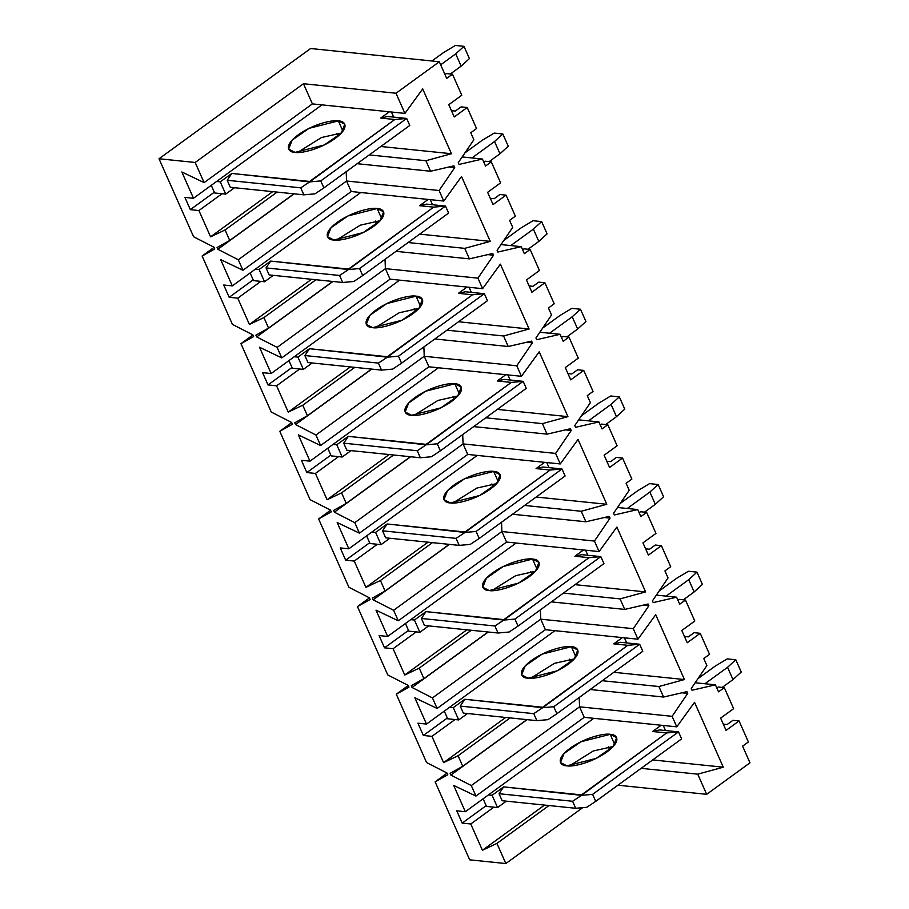 <?xml version="1.0" encoding="UTF-8"?>
<svg xmlns="http://www.w3.org/2000/svg" width="909" height="909" viewBox="0 0 909 909"><rect width="100%" height="100%" fill="white"/><g stroke="black" fill="none" stroke-linecap="round" stroke-linejoin="round"><path stroke-width="1.36" d="M491.292 161.836L485.52 166.04L482.418 159.03L459.045 164.438L458.261 162.677L473.873 139.747L470.76 132.737L476.543 128.533L467.215 107.501L454.227 116.954L448.785 104.683L461.783 95.229L452.466 74.197L446.683 78.401L439.308 61.755L395.994 93.241L404.925 113.398L422.696 88.889L451.443 153.735L425.901 160.723L430.559 171.244L453.932 165.836L454.716 167.586L439.104 190.515L443.762 201.037L461.533 176.528L490.269 241.374L464.738 248.362L469.396 258.872L492.769 253.463L493.542 255.213L477.941 278.154L482.599 288.676L500.37 264.155L529.106 329.013L503.563 335.989L508.233 346.511L531.606 341.102L532.379 342.852L516.778 365.793L521.436 376.303L539.207 351.794L567.943 416.64L542.4 423.628L547.059 434.138L570.432 428.73L571.216 430.491L555.604 453.421L560.262 463.942L578.044 439.433L606.78 504.279L581.237 511.267L585.896 521.777L609.269 516.369L610.053 518.119L594.441 541.06L599.099 551.57L616.87 527.061L645.606 591.907L620.074 598.895L624.733 609.416L648.106 604.008L648.878 605.758L633.278 628.687L637.936 639.209L655.707 614.7L684.443 679.546L658.9 686.534L663.57 697.044L686.943 691.635L687.715 693.385L672.115 716.326L676.773 726.848L694.544 702.327L723.28 767.185L697.737 774.161L706.668 794.318L749.982 762.821L742.608 746.175L748.38 741.971L739.062 720.939L726.064 730.393L720.632 718.121L733.62 708.679L724.303 687.647L718.53 691.84L715.417 684.829L692.044 690.238L691.272 688.488L706.872 665.547L703.771 658.536L709.543 654.344L700.225 633.312L687.227 642.754L681.795 630.494L694.783 621.04L685.466 600.008L679.693 604.212L676.591 597.202L653.207 602.61L652.435 600.849L668.047 577.919L664.934 570.909L670.706 566.705L661.388 545.673L648.401 555.126L642.958 542.855L655.957 533.401L646.629 512.369L640.856 516.573L637.754 509.563L614.382 514.971L613.598 513.221L629.21 490.281L626.096 483.27L631.88 479.077L622.551 458.045L609.564 467.487L604.121 455.216L617.12 445.774L607.803 424.742L602.019 428.934L598.917 421.924L575.545 427.332L574.772 425.582L590.373 402.653L587.271 395.642L593.043 391.438L583.726 370.406L570.727 379.86L565.296 367.588L578.283 358.135L568.966 337.103L563.194 341.307L560.08 334.296L536.708 339.705L535.935 337.955L551.536 315.014L548.434 308.003L554.206 303.799L544.889 282.767L531.89 292.221L526.459 279.949L539.446 270.507L530.129 249.475L524.357 253.668L521.255 246.657L497.871 252.066L497.098 250.316L512.71 227.375L509.597 220.364L515.369 216.172L506.052 195.14L493.064 204.582L487.622 192.322L500.62 182.868L491.292 161.836L500.62 182.868L487.622 192.322L493.064 204.582L506.052 195.14L515.369 216.172L509.597 220.364L512.71 227.375L497.098 250.316L497.871 252.066L521.255 246.657L524.357 253.668L530.129 249.475L539.446 270.507L526.459 279.949L531.89 292.221L544.889 282.767L554.206 303.799L548.434 308.003L551.536 315.014L535.935 337.955L536.708 339.705L560.08 334.296L563.194 341.307L568.966 337.103L578.283 358.135L565.296 367.588L570.727 379.86L583.726 370.406L593.043 391.438L587.271 395.642L590.373 402.653L574.772 425.582L575.545 427.332L598.917 421.924L602.019 428.934L607.803 424.742L617.12 445.774L604.121 455.216L609.564 467.487L622.551 458.045L631.88 479.077L626.096 483.27L629.21 490.281L613.598 513.221L614.382 514.971L637.754 509.563L640.856 516.573L646.629 512.369L655.957 533.401L642.958 542.855L648.401 555.126L661.388 545.673L670.706 566.705L664.934 570.909L668.047 577.919L652.435 600.849L653.207 602.61L676.591 597.202L679.693 604.212L685.466 600.008L694.783 621.04L681.795 630.494L687.227 642.754L700.225 633.312L709.543 654.344L703.771 658.536L706.872 665.547L691.272 688.488L692.044 690.238L715.417 684.829L718.53 691.84L724.303 687.647L733.62 708.679L720.632 718.121L726.064 730.393L739.062 720.939L748.38 741.971L742.608 746.175L749.982 762.821L706.668 794.318L617.938 785.206L706.668 794.318L697.737 774.161L641.118 768.344L697.737 774.161L723.28 767.185L694.544 702.327L676.773 726.848L672.115 716.326L579.567 706.816L471.282 785.558L450.853 775.093L450.08 773.343L462.749 766.276L458.079 755.754L443.581 762.628L431.934 736.347L423.355 735.461L417.913 723.189L426.491 724.075L414.845 697.782L437.115 708.441L432.457 697.919L412.027 687.454L411.243 685.704L423.912 678.637L419.254 668.126L404.744 675.001L393.097 648.708L384.518 647.822L379.076 635.561L387.654 636.436L376.008 610.155L398.278 620.802L393.62 610.291L373.19 599.826L372.406 598.065L385.075 591.009L380.416 580.487L365.918 587.362L354.26 561.069L345.681 560.194L340.25 547.922L348.829 548.809L337.171 522.516L359.441 533.163L354.783 522.652L334.353 512.187L333.58 510.438L346.238 503.37L341.579 492.86L327.081 499.734L315.423 473.441L306.844 472.555L301.413 460.284L309.992 461.17L298.345 434.877L320.616 445.535L315.946 435.013L295.516 424.548L294.743 422.799L307.412 415.743L302.742 405.221L288.244 412.095L276.597 385.802L268.019 384.927L262.576 372.656L271.155 373.531L259.508 347.249L281.779 357.896L277.12 347.386L256.69 336.921L255.906 335.171L268.575 328.104L263.917 317.582L249.407 324.456L237.76 298.175L229.182 297.288L223.739 285.017L232.318 285.903L220.671 259.61L242.942 270.268L238.283 259.747L217.853 249.282L217.069 247.532L229.738 240.465L225.08 229.954L210.581 236.829L198.923 210.536L190.345 209.649L184.913 197.389L193.492 198.264L181.834 171.971L204.105 182.629L195.174 162.472L159.018 158.757L193.583 236.749L214.013 247.214L214.785 248.964L202.128 256.031L232.409 324.388L252.85 334.853L253.622 336.603L240.953 343.67L271.246 412.027L291.675 422.48L292.459 424.242L279.79 431.298L310.083 499.655L330.512 510.119L331.285 511.869L318.627 518.937L348.92 587.294L369.349 597.758L370.122 599.508L357.464 606.576L387.745 674.921L408.186 685.386L408.959 687.147L396.29 694.203L426.582 762.56L447.012 773.025L447.796 774.775L435.127 781.842L469.692 859.834L505.847 863.55L496.916 843.393L482.418 850.267L470.76 823.974L462.181 823.099L456.75 810.828L465.328 811.714L453.682 785.421L475.952 796.068L471.282 785.558L475.952 796.068L584.226 717.337L579.567 706.816L584.226 717.337L676.773 726.848L584.226 717.337L475.952 796.068L453.682 785.421L465.328 811.714L593.759 718.315L465.328 811.714L456.75 810.828L462.181 823.099L470.76 823.974L482.418 850.267L544.548 805.09L482.418 850.267L496.916 843.393L505.847 863.55L469.692 859.834L435.127 781.842L447.069 773.15L435.127 781.842L447.796 774.775L447.012 773.025L426.582 762.56L396.29 694.203L408.243 685.522L396.29 694.203L408.959 687.147L408.186 685.386L387.745 674.921L357.464 606.576L369.406 597.883L357.464 606.576L370.122 599.508L369.349 597.758L348.92 587.294L318.627 518.937L330.569 510.244L318.627 518.937L331.285 511.869L330.512 510.119L310.083 499.655L279.79 431.298L291.732 422.617L279.79 431.298L292.459 424.242L291.675 422.48L271.246 412.027L240.953 343.67L252.907 334.978L240.953 343.67L253.622 336.603L252.85 334.853L232.409 324.388L202.128 256.031L214.07 247.35L202.128 256.031L214.785 248.964L214.013 247.214L193.583 236.749L159.018 158.757L310.605 48.518L439.308 61.755L446.683 78.401L452.466 74.197L461.783 95.229L448.785 104.683L454.227 116.954L467.215 107.501L476.543 128.533L470.76 132.737L473.873 139.747L458.261 162.677L459.045 164.438L482.418 159.03L485.52 166.04L491.292 161.836L485.167 161.2L491.292 161.836M490.281 198.31L494.155 198.707L499.927 194.503L506.052 195.14L499.927 194.503L494.155 198.707L490.281 198.31M462.17 156.939L482.418 159.03L462.17 156.939M451.443 110.671L455.318 111.068L461.09 106.876L467.215 107.501L461.09 106.876L455.318 111.068L451.443 110.671M483.815 162.188L485.167 161.2L483.815 162.188M229.738 240.465L293.891 193.822L229.738 240.465L217.069 247.532L217.853 249.282L294.096 193.844L217.853 249.282L238.283 259.747L242.942 270.268L351.226 191.526L346.556 181.005L238.283 259.747L346.556 181.005L351.226 191.526L443.762 201.037L439.104 190.515L346.556 181.005L346.204 171.676L346.556 181.005L439.104 190.515L454.716 167.586L448.932 166.983L454.716 167.586L453.932 165.836L430.559 171.244L425.901 160.723L369.27 154.905L425.901 160.723L451.443 153.735L422.696 88.889L404.925 113.398L395.994 93.241L439.308 61.755L310.605 48.518L159.018 158.757L195.174 162.472L303.458 83.73L395.994 93.241L303.458 83.73L195.174 162.472L204.105 182.629L312.389 103.887L303.458 83.73L312.389 103.887L404.925 113.398L312.389 103.887L204.105 182.629L181.834 171.971L193.492 198.264L321.922 104.876L193.492 198.264L184.913 197.389L190.345 209.649L198.923 210.536L210.581 236.829L272.711 191.64L210.581 236.829L225.08 229.954L229.738 240.465M277.131 192.094L225.08 229.954L277.131 192.094M357.18 163.7L430.559 171.244L357.18 163.7M529.118 285.937L532.981 286.335L538.764 282.142L544.889 282.767L538.764 282.142L532.981 286.335L529.118 285.937M501.007 244.578L521.255 246.657L501.007 244.578M524.004 248.839L530.129 249.475L524.004 248.839L522.652 249.827L524.004 248.839M268.575 328.104L332.717 281.46L268.575 328.104L255.906 335.171L256.69 336.921L332.921 281.472L256.69 336.921L277.12 347.386L281.779 357.896L390.052 279.165L385.393 268.644L277.12 347.386L385.393 268.644L390.052 279.165L482.599 288.676L477.941 278.154L385.393 268.644L385.041 259.315L385.393 268.644L477.941 278.154L493.542 255.213L487.758 254.622L493.542 255.213L492.769 253.463L469.396 258.872L464.738 248.362L408.107 242.544L464.738 248.362L490.269 241.374L461.533 176.528L443.762 201.037L351.226 191.526L242.942 270.268L220.671 259.61L232.318 285.903L360.759 192.503L232.318 285.903L223.739 285.017L229.182 297.288L237.76 298.175L249.407 324.456L311.537 279.279L249.407 324.456L263.917 317.582L268.575 328.104M315.968 279.733L263.917 317.582L315.968 279.733M396.017 251.338L469.396 258.872L396.017 251.338M567.943 373.576L571.818 373.974L577.59 369.781L583.726 370.406L577.59 369.781L571.818 373.974L567.943 373.576M539.832 332.217L560.08 334.296L539.832 332.217M562.841 336.478L568.966 337.103L562.841 336.478L561.489 337.455L562.841 336.478M307.412 415.743L371.554 369.088L307.412 415.743L294.743 422.799L295.516 424.548L371.758 369.111L295.516 424.548L315.946 435.013L320.616 445.535L428.889 366.793L424.23 356.283L315.946 435.013L424.23 356.283L428.889 366.793L521.436 376.303L516.778 365.793L424.23 356.283L423.878 346.954L424.23 356.283L516.778 365.793L532.379 342.852L526.595 342.261L532.379 342.852L531.606 341.102L508.233 346.511L503.563 335.989L446.944 330.172L503.563 335.989L529.106 329.013L500.37 264.155L482.599 288.676L390.052 279.165L281.779 357.896L259.508 347.249L271.155 373.531L399.596 280.142L271.155 373.531L262.576 372.656L268.019 384.927L276.597 385.802L288.244 412.095L350.374 366.918L288.244 412.095L302.742 405.221L307.412 415.743M354.805 367.372L302.742 405.221L354.805 367.372M434.854 338.966L508.233 346.511L434.854 338.966M606.78 461.215L610.655 461.613L616.427 457.409L622.551 458.045L616.427 457.409L610.655 461.613L606.78 461.215M578.669 419.844L598.917 421.924L578.669 419.844M601.667 424.105L607.803 424.742L601.667 424.105L600.315 425.094L601.667 424.105M346.238 503.37L410.391 456.727L346.238 503.37L333.58 510.438L334.353 512.187L410.595 456.75L334.353 512.187L354.783 522.652L359.441 533.163L467.726 454.432L463.067 443.91L354.783 522.652L463.067 443.91L467.726 454.432L560.262 463.942L555.604 453.421L463.067 443.91L462.704 434.582L463.067 443.91L555.604 453.421L571.216 430.491L565.432 429.889L571.216 430.491L570.432 428.73L547.059 434.138L542.4 423.628L485.781 417.81L542.4 423.628L567.943 416.64L539.207 351.794L521.436 376.303L428.889 366.793L320.616 445.535L298.345 434.877L309.992 461.17L438.422 367.77L309.992 461.17L301.413 460.284L306.844 472.555L315.423 473.441L327.081 499.734L389.211 454.545L327.081 499.734L341.579 492.86L346.238 503.37M393.631 455L341.579 492.86L393.631 455M473.68 426.605L547.059 434.138L473.68 426.605M645.617 548.843L649.492 549.241L655.264 545.048L661.388 545.673L655.264 545.048L649.492 549.241L645.617 548.843M617.506 507.483L637.754 509.563L617.506 507.483M640.504 511.744L646.629 512.369L640.504 511.744L639.152 512.721L640.504 511.744M385.075 591.009L449.228 544.355L385.075 591.009L372.406 598.065L373.19 599.826L449.432 544.377L373.19 599.826L393.62 610.291L398.278 620.802L506.563 542.059L501.893 531.549L393.62 610.291L501.893 531.549L506.563 542.059L599.099 551.57L594.441 541.06L501.893 531.549L501.541 522.221L501.893 531.549L594.441 541.06L610.053 518.119L604.269 517.528L610.053 518.119L609.269 516.369L585.896 521.777L581.237 511.267L524.607 505.438L581.237 511.267L606.78 504.279L578.044 439.433L560.262 463.942L467.726 454.432L359.441 533.163L337.171 522.516L348.829 548.809L477.259 455.409L348.829 548.809L340.25 547.922L345.681 560.194L354.26 561.069L365.918 587.362L428.048 542.184L365.918 587.362L380.416 580.487L385.075 591.009M432.468 542.639L380.416 580.487L432.468 542.639M512.517 514.233L585.896 521.777L512.517 514.233M684.454 636.482L688.318 636.879L694.101 632.675L700.225 633.312L694.101 632.675L688.318 636.879L684.454 636.482M656.343 595.111L676.591 597.202L656.343 595.111M679.341 599.383L685.466 600.008L679.341 599.383L677.989 600.36L679.341 599.383M423.912 678.637L488.053 631.994L423.912 678.637L411.243 685.704L412.027 687.454L488.269 632.016L412.027 687.454L432.457 697.919L437.115 708.441L545.389 629.698L540.73 619.177L432.457 697.919L540.73 619.177L545.389 629.698L637.936 639.209L633.278 628.687L540.73 619.177L540.378 609.848L540.73 619.177L633.278 628.687L648.878 605.758L643.095 605.167L648.878 605.758L648.106 604.008L624.733 609.416L620.074 598.895L563.444 593.077L620.074 598.895L645.606 591.907L616.87 527.061L599.099 551.57L506.563 542.059L398.278 620.802L376.008 610.155L387.654 636.436L516.096 543.048L387.654 636.436L379.076 635.561L384.518 647.822L393.097 648.708L404.744 675.001L466.874 629.812L404.744 675.001L419.254 668.126L423.912 678.637M471.305 630.267L419.254 668.126L471.305 630.267M551.354 601.872L624.733 609.416L551.354 601.872M446.33 73.572L452.466 74.197L446.33 73.572L444.978 74.549L446.33 73.572M732.927 720.314L739.062 720.939L732.927 720.314L727.155 724.518L732.927 720.314M582.714 807.658L505.847 863.55L582.714 807.658M695.169 682.75L715.417 684.829L695.169 682.75M723.28 724.121L727.155 724.518L723.28 724.121M718.178 687.011L724.303 687.647L718.178 687.011L716.826 687.999L718.178 687.011M462.749 766.276L526.89 719.633L462.749 766.276L450.08 773.343L450.853 775.093L527.095 719.644L450.853 775.093L471.282 785.558L579.567 706.816L579.215 697.487L579.567 706.816L672.115 716.326L687.715 693.385L681.932 692.794L687.715 693.385L686.943 691.635L663.57 697.044L658.9 686.534L602.281 680.716L658.9 686.534L684.443 679.546L655.707 614.7L637.936 639.209L545.389 629.698L437.115 708.441L414.845 697.782L426.491 724.075L554.933 630.676L426.491 724.075L417.913 723.189L423.355 735.461L431.934 736.347L443.581 762.628L505.711 717.451L443.581 762.628L458.079 755.754L462.749 766.276M510.142 717.905L458.079 755.754L510.142 717.905M590.191 689.511L663.57 697.044L590.191 689.511M336.557 133.418L337.864 136.373L336.557 133.418M380.848 146.485L451.443 153.735L380.848 146.485M222.023 193.742L198.923 210.536L222.023 193.742M375.394 221.046L376.701 224.012L375.394 221.046M419.685 234.124L490.269 241.374L419.685 234.124M260.86 281.37L237.76 298.175L260.86 281.37M414.22 308.685L415.538 311.639L414.22 308.685M458.522 321.752L529.106 329.013L458.522 321.752M299.697 369.009L276.597 385.802L299.697 369.009M453.057 396.324L454.364 399.278L453.057 396.324M497.359 409.391L567.943 416.64L497.359 409.391M338.523 456.648L315.423 473.441L338.523 456.648M491.894 483.952L493.201 486.906L491.894 483.952M536.185 497.018L606.78 504.279L536.185 497.018M377.36 544.275L354.26 561.069L377.36 544.275M530.731 571.591L532.038 574.545L530.731 571.591M575.022 584.657L645.606 591.907L575.022 584.657M416.197 631.914L393.097 648.708L416.197 631.914M569.557 659.218L570.875 662.184L569.557 659.218M613.859 672.296L684.443 679.546L613.859 672.296M455.034 719.542L431.934 736.347L455.034 719.542M608.394 746.857L609.7 749.811L608.394 746.857M652.696 759.924L723.28 767.185L652.696 759.924M493.86 807.181L470.76 823.974L493.86 807.181M548.968 805.544L496.916 843.393L548.968 805.544M486.167 805.658L462.181 823.099L486.167 805.658M447.33 718.019L423.355 735.461L447.33 718.019M408.505 630.391L384.518 647.822L408.505 630.391M369.668 542.753L345.681 560.194L369.668 542.753M330.831 455.114L306.844 472.555L330.831 455.114M291.994 367.486L268.019 384.927L291.994 367.486M253.168 279.847L229.182 297.288L253.168 279.847M214.331 192.208L190.345 209.649L214.331 192.208M704.941 683.75L727.552 667.308L735.813 659.775L727.234 658.889L715.292 666.047L697.964 678.659L715.292 666.047L727.234 658.889L735.813 659.775L741.255 672.046L732.984 679.58L722.201 687.431L732.984 679.58L727.552 667.308L704.941 683.75M488.428 794.909L492.11 795.284L503.654 786.887L581.487 794.886L666.672 732.949L652.571 731.495L661.184 725.246L652.571 731.495L659.514 729.927L678.512 731.881L681.614 738.892L678.512 731.881L592.611 794.352L595.713 801.363L681.614 738.892L595.713 801.363L592.611 794.352L581.51 795.352L572.59 801.272L499.041 793.716L502.154 800.727L575.692 808.283L572.59 801.272L575.692 808.283L586.794 807.283L595.713 801.363L586.794 807.283L575.692 808.283L502.154 800.727L499.041 793.716L503.654 786.887L492.11 795.284L497.541 807.556L486.508 806.419L497.541 807.556L506.336 801.159L497.541 807.556L492.11 795.284L488.428 794.909M610.2 734.336C616.45 734.256 622.71 740.29 606.928 751.97C590.657 763.605 571.397 767.014 566.886 765.832C560.637 765.912 554.388 759.879 570.159 748.198C586.441 736.563 605.689 733.154 610.2 734.336L580.942 741.755L564.034 753.504L560.478 762.526L566.886 765.832L596.145 758.401L613.052 746.664L616.62 737.642L610.2 734.336L614.757 744.619L610.2 734.336M613.211 746.494L593.316 750.97L569.318 765.946L593.316 750.97L613.211 746.494M663.252 725.45L665.513 730.541L663.252 725.45M483.122 798.772L486.508 806.419L483.122 798.772M659.514 729.927L652.571 731.495L666.672 732.949L678.512 731.881L659.514 729.927M678.512 731.881L666.672 732.949L581.51 795.352L592.611 794.352L678.512 731.881M581.51 795.352L503.654 786.887L499.041 793.716L572.59 801.272L581.51 795.352M732.984 679.58L741.255 672.046L735.813 659.775L727.552 667.308L732.984 679.58M666.104 596.122L688.715 579.681L696.987 572.136L688.408 571.261L676.455 578.419L659.127 591.02L676.455 578.419L688.408 571.261L696.987 572.136L702.418 584.407L694.158 591.941L683.363 599.792L694.158 591.941L688.715 579.681L666.104 596.122M449.591 707.282L453.273 707.656L464.817 699.26L542.65 707.259L627.835 645.31L613.734 643.867L622.347 637.607L613.734 643.867L620.677 642.299L639.675 644.242L642.788 651.253L639.675 644.242L553.774 706.713L556.887 713.724L642.788 651.253L556.887 713.724L553.774 706.713L542.673 707.713L533.753 713.645L460.215 706.088L463.317 713.099L536.867 720.655L533.753 713.645L536.867 720.655L547.968 719.655L556.887 713.724L547.968 719.655L536.867 720.655L463.317 713.099L460.215 706.088L464.817 699.26L453.273 707.656L458.704 719.928L447.671 718.792L458.704 719.928L467.51 713.531L458.704 719.928L453.273 707.656L449.591 707.282M571.363 646.697C577.613 646.617 583.873 652.651 568.102 664.331C551.82 675.966 532.56 679.375 528.061 678.194C521.811 678.273 515.551 672.24 531.322 660.559C547.604 648.924 566.864 645.515 571.363 646.697L542.116 654.128L525.197 665.865L521.641 674.887L528.061 678.194L557.308 670.774L574.227 659.025L577.783 650.003L571.363 646.697L575.92 656.98L571.363 646.697M574.374 658.855L554.479 663.343L530.481 678.307L554.479 663.343L574.374 658.855M624.426 637.823L626.676 642.913L624.426 637.823M444.285 711.133L447.671 718.792L444.285 711.133M620.677 642.299L613.734 643.867L627.835 645.31L639.675 644.242L620.677 642.299M639.675 644.242L627.835 645.31L542.673 707.713L553.774 706.713L639.675 644.242M542.673 707.713L464.817 699.26L460.215 706.088L533.753 713.645L542.673 707.713M694.158 591.941L702.418 584.407L696.987 572.136L688.715 579.681L694.158 591.941M627.267 508.483L649.878 492.042L658.15 484.508L649.571 483.622L637.629 490.78L620.29 503.381L637.629 490.78L649.571 483.622L658.15 484.508L663.581 496.768L655.321 504.313L644.526 512.153L655.321 504.313L649.878 492.042L627.267 508.483M410.754 619.643L414.436 620.018L425.991 611.621L503.825 619.62L588.998 557.683L574.908 556.228L583.51 549.968L574.908 556.228L581.84 554.66L600.838 556.615L603.951 563.625L600.838 556.615L514.937 619.074L518.05 626.085L603.951 563.625L518.05 626.085L514.937 619.074L503.836 620.074L494.916 626.006L421.378 618.45L424.48 625.46L498.03 633.016L494.916 626.006L498.03 633.016L509.131 632.016L518.05 626.085L509.131 632.016L498.03 633.016L424.48 625.46L421.378 618.45L425.991 611.621L414.436 620.018L419.878 632.289L408.845 631.153L419.878 632.289L428.673 625.892L419.878 632.289L414.436 620.018L410.754 619.643M532.538 559.069C538.787 558.99 545.036 565.023 529.265 576.704C512.983 588.328 493.735 591.748 489.224 590.566C482.974 590.645 476.714 584.601 492.496 572.92C508.767 561.296 528.027 557.876 532.538 559.069L503.279 566.489L486.372 578.238L482.804 587.248L489.224 590.566L518.482 583.135L535.39 571.397L538.946 562.376L532.538 559.069L537.094 569.352L532.538 559.069M535.549 571.216L515.653 575.704L491.644 590.668L515.653 575.704L535.549 571.216M585.589 550.184L587.839 555.274L585.589 550.184M405.448 623.506L408.845 631.153L405.448 623.506M581.84 554.66L574.908 556.228L588.998 557.683L600.838 556.615L581.84 554.66M600.838 556.615L588.998 557.683L503.836 620.074L514.937 619.074L600.838 556.615M503.836 620.074L425.991 611.621L421.378 618.45L494.916 626.006L503.836 620.074M655.321 504.313L663.581 496.768L658.15 484.508L649.878 492.042L655.321 504.313M588.441 420.856L611.053 404.403L619.313 396.869L610.734 395.983L598.792 403.153L581.453 415.754L598.792 403.153L610.734 395.983L619.313 396.869L624.756 409.141L616.484 416.674L605.701 424.526L616.484 416.674L611.053 404.403L588.441 420.856M371.929 532.004L375.599 532.39L387.154 523.982L464.988 531.981L550.161 470.044L536.071 468.601L544.673 462.34L536.071 468.601L543.014 467.021L562.012 468.976L565.114 475.986L562.012 468.976L476.111 531.447L479.213 538.458L565.114 475.986L479.213 538.458L476.111 531.447L465.01 532.447L456.091 538.378L382.541 530.811L385.655 537.821L459.193 545.389L456.091 538.378L459.193 545.389L470.294 544.389L479.213 538.458L470.294 544.389L459.193 545.389L385.655 537.821L382.541 530.811L387.154 523.982L375.599 532.39L381.041 544.65L370.008 543.525L381.041 544.65L389.836 538.253L381.041 544.65L375.599 532.39L371.929 532.004M493.701 471.43C499.95 471.351 506.211 477.384 490.428 489.065C474.146 500.7 454.898 504.109 450.387 502.927C444.137 503.007 437.877 496.973 453.659 485.292C469.942 473.657 489.19 470.248 493.701 471.43L464.442 478.85L447.535 490.599L443.967 499.62L450.387 502.927L479.645 495.507L496.553 483.758L500.12 474.737L493.701 471.43L498.257 481.713L493.701 471.43M496.712 483.588L476.816 488.076L452.818 503.041L476.816 488.076L496.712 483.588M546.752 462.556L549.013 467.646L546.752 462.556M366.611 535.867L370.008 543.525L366.611 535.867M543.014 467.021L536.071 468.601L550.161 470.044L562.012 468.976L543.014 467.021M562.012 468.976L550.161 470.044L465.01 532.447L476.111 531.447L562.012 468.976M465.01 532.447L387.154 523.982L382.541 530.811L456.091 538.378L465.01 532.447M616.484 416.674L624.756 409.141L619.313 396.869L611.053 404.403L616.484 416.674M549.604 333.217L572.216 316.775L580.476 309.23L571.897 308.356L559.955 315.514L542.628 328.115L559.955 315.514L571.897 308.356L580.476 309.23L585.919 321.502L577.647 329.047L566.864 336.887L577.647 329.047L572.216 316.775L549.604 333.217M333.092 444.376L336.773 444.751L348.317 436.354L426.151 444.353L511.335 382.405L497.234 380.962L505.847 374.701L497.234 380.962L504.177 379.394L523.175 381.348L526.277 388.359L523.175 381.348L437.274 443.808L440.376 450.819L526.277 388.359L440.376 450.819L437.274 443.808L426.173 444.808L417.254 450.739L343.704 443.183L346.818 450.194L420.356 457.75L417.254 450.739L420.356 457.75L431.457 456.75L440.376 450.819L431.457 456.75L420.356 457.75L346.818 450.194L343.704 443.183L348.317 436.354L336.773 444.751L342.204 457.022L331.171 455.886L342.204 457.022L350.999 450.625L342.204 457.022L336.773 444.751L333.092 444.376M454.864 383.791C461.113 383.712 467.374 389.756 451.591 401.437C435.32 413.061 416.061 416.481 411.55 415.288C405.3 415.368 399.051 409.334 414.822 397.653C431.105 386.03 450.353 382.609 454.864 383.791L425.605 391.222L408.698 402.96L405.141 411.982L411.55 415.288L440.808 407.868L457.716 396.119L461.283 387.109L454.864 383.791L459.42 394.074L454.864 383.791M457.875 395.949L437.979 400.437L413.981 415.402L437.979 400.437L457.875 395.949M507.915 374.917L510.176 380.007L507.915 374.917M327.785 448.239L331.171 455.886L327.785 448.239M504.177 379.394L497.234 380.962L511.335 382.405L523.175 381.348L504.177 379.394M523.175 381.348L511.335 382.405L426.173 444.808L437.274 443.808L523.175 381.348M426.173 444.808L348.317 436.354L343.704 443.183L417.254 450.739L426.173 444.808M577.647 329.047L585.919 321.502L580.476 309.23L572.216 316.775L577.647 329.047M510.767 245.578L533.378 229.136L541.65 221.603L533.072 220.717L521.118 227.875L503.791 240.487L521.118 227.875L533.072 220.717L541.65 221.603L547.082 233.874L538.821 241.408L528.027 249.259L538.821 241.408L533.378 229.136L510.767 245.578M294.255 356.737L297.936 357.112L309.48 348.715L387.314 356.714L472.498 294.777L458.397 293.323L467.01 287.074L458.397 293.323L465.34 291.755L484.338 293.709L487.451 300.72L484.338 293.709L398.437 356.18L401.551 363.191L487.451 300.72L401.551 363.191L398.437 356.18L387.336 357.18L378.417 363.1L304.879 355.544L307.981 362.555L381.53 370.111L378.417 363.1L381.53 370.111L392.631 369.111L401.551 363.191L392.631 369.111L381.53 370.111L307.981 362.555L304.879 355.544L309.48 348.715L297.936 357.112L303.367 369.384L292.334 368.247L303.367 369.384L312.173 362.986L303.367 369.384L297.936 357.112L294.255 356.737M416.027 296.164C422.276 296.084 428.537 302.118 412.766 313.798C396.483 325.433 377.224 328.842 372.724 327.66C366.475 327.74 360.214 321.706 375.985 310.014C392.268 298.391 411.527 294.971 416.027 296.164L386.779 303.583L369.861 315.332L366.304 324.354L372.724 327.66L401.971 320.229L418.89 308.492L422.446 299.47L416.027 296.164L420.583 306.447L416.027 296.164M419.038 308.321L399.142 312.798L375.144 327.774L399.142 312.798L419.038 308.321M469.089 287.278L471.339 292.368L469.089 287.278M288.948 360.6L292.334 368.247L288.948 360.6M465.34 291.755L458.397 293.323L472.498 294.777L484.338 293.709L465.34 291.755M484.338 293.709L472.498 294.777L387.336 357.18L398.437 356.18L484.338 293.709M387.336 357.18L309.48 348.715L304.879 355.544L378.417 363.1L387.336 357.18M538.821 241.408L547.082 233.874L541.65 221.603L533.378 229.136L538.821 241.408M471.93 157.95L494.541 141.509L502.813 133.964L494.235 133.089L482.293 140.247L464.953 152.848L482.293 140.247L494.235 133.089L502.813 133.964L508.245 146.235L499.984 153.769L489.19 161.62L499.984 153.769L494.541 141.509L471.93 157.95M255.418 269.109L259.099 269.484L270.655 261.088L348.488 269.087L433.661 207.138L419.572 205.695L428.173 199.435L419.572 205.695L426.503 204.116L445.501 206.07L448.614 213.081L445.501 206.07L359.6 268.541L362.714 275.552L448.614 213.081L362.714 275.552L359.6 268.541L348.499 269.541L339.58 275.472L266.042 267.916L269.144 274.927L342.693 282.483L339.58 275.472L342.693 282.483L353.794 281.483L362.714 275.552L353.794 281.483L342.693 282.483L269.144 274.927L266.042 267.916L270.655 261.088L259.099 269.484L264.542 281.756L253.509 280.62L264.542 281.756L273.336 275.347L264.542 281.756L259.099 269.484L255.418 269.109M377.201 208.525C383.45 208.445 389.7 214.479 373.929 226.159C357.646 237.794 338.398 241.203 333.887 240.021C327.638 240.101 321.377 234.067 337.159 222.387C353.431 210.752 372.69 207.343 377.201 208.525L347.942 215.956L331.035 227.693L327.467 236.715L333.887 240.021L363.146 232.602L380.053 220.853L383.609 211.831L377.201 208.525L381.757 218.808L377.201 208.525M380.212 220.682L360.316 225.171L336.307 240.135L360.316 225.171L380.212 220.682M430.252 199.65L432.502 204.741L430.252 199.65M250.111 272.961L253.509 280.62L250.111 272.961M426.503 204.116L419.572 205.695L433.661 207.138L445.501 206.07L426.503 204.116M445.501 206.07L433.661 207.138L348.499 269.541L359.6 268.541L445.501 206.07M348.499 269.541L270.655 261.088L266.042 267.916L339.58 275.472L348.499 269.541M499.984 153.769L508.245 146.235L502.813 133.964L494.541 141.509L499.984 153.769M440.66 64.812L455.716 53.87L463.976 46.336L455.398 45.45L443.456 52.608L431.923 60.994L443.456 52.608L455.398 45.45L463.976 46.336L469.419 58.596L461.147 66.141L450.353 73.981L461.147 66.141L455.716 53.87L440.66 64.812M216.592 181.47L220.262 181.845L231.818 173.449L309.651 181.448L394.824 119.511L380.735 118.056L389.336 111.796L380.735 118.056L387.677 116.488L406.675 118.443L409.777 125.453L406.675 118.443L320.775 180.902L323.877 187.913L409.777 125.453L323.877 187.913L320.775 180.902L309.662 181.902L300.754 187.833L227.205 180.277L230.307 187.288L303.856 194.844L300.754 187.833L303.856 194.844L314.957 193.844L323.877 187.913L314.957 193.844L303.856 194.844L230.307 187.288L227.205 180.277L231.818 173.449L220.262 181.845L225.705 194.117L214.672 192.981L225.705 194.117L234.499 187.72L225.705 194.117L220.262 181.845L216.592 181.47M338.364 120.897C344.613 120.817 350.874 126.851 335.091 138.532C318.809 150.155 299.561 153.576 295.05 152.394C288.801 152.473 282.54 146.429 298.322 134.748C314.605 123.124 333.853 119.704 338.364 120.897L309.105 128.317L292.198 140.066L288.63 149.076L295.05 152.394L324.308 144.963L341.216 133.225L344.784 124.203L338.364 120.897L342.92 131.18L338.364 120.897M341.375 133.044L321.479 137.532L297.482 152.496L321.479 137.532L341.375 133.044M391.415 112.012L393.677 117.102L391.415 112.012M211.274 185.334L214.672 192.981L211.274 185.334M387.677 116.488L380.735 118.056L394.824 119.511L406.675 118.443L387.677 116.488M406.675 118.443L394.824 119.511L309.662 181.902L320.775 180.902L406.675 118.443M309.662 181.902L231.818 173.449L227.205 180.277L300.754 187.833L309.662 181.902M461.147 66.141L469.419 58.596L463.976 46.336L455.716 53.87L461.147 66.141"/></g></svg>
